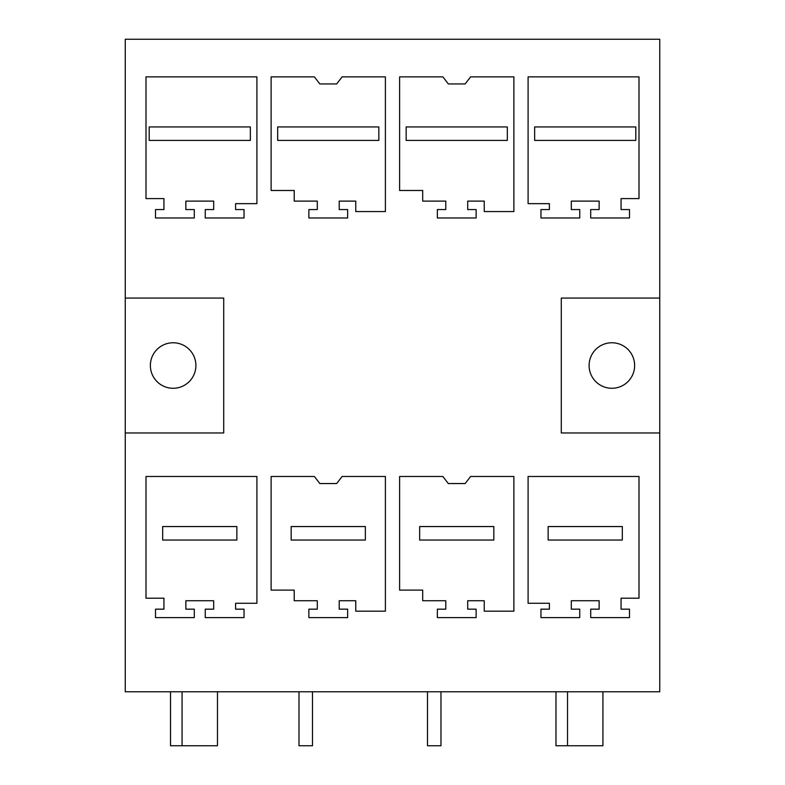 <?xml version="1.0" encoding="UTF-8"?>
<svg xmlns="http://www.w3.org/2000/svg" width="785" height="785" viewBox="0 0 785 785"><rect width="100%" height="100%" fill="white"/><g stroke="black" fill="none" stroke-linecap="round" stroke-linejoin="round"><path stroke-width="1.18" d="M125.247 39.25L125.247 298.074L223.715 298.074L223.715 432.967L125.247 432.967L125.247 691.791L659.753 691.791L659.753 432.967L561.285 432.967L561.285 298.074L659.753 298.074L659.753 39.25L125.247 39.25M125.247 432.967L125.247 298.074M639 598.209L639 476.485L528.089 476.485L528.089 603.272L549.392 603.272L549.392 609.17L540.963 609.17L540.963 617.599L579.752 617.599L579.752 609.17L571.313 609.17L571.313 600.741L599.141 600.741L599.141 609.17L590.712 609.17L590.712 617.599L629.491 617.599L629.491 609.17L621.063 609.17L621.063 598.209L639 598.209M579.752 217.985L579.752 209.556L571.313 209.556L571.313 201.117L599.141 201.117L599.141 209.556L590.712 209.556L590.712 217.985L629.491 217.985L629.491 209.556L621.063 209.556L621.063 198.595L639 198.595L639 76.871L528.089 76.871L528.089 203.649L549.392 203.649L549.392 209.556L540.963 209.556L540.963 217.985L579.752 217.985M339.218 201.117L355.762 201.117L355.762 211.557L385.396 211.557L385.396 76.871L342.113 76.871L336.686 83.936L319.829 83.936L314.402 76.871L271.119 76.871L271.119 190.48L294.218 190.48L294.218 201.117L317.297 201.117L317.297 209.556L308.868 209.556L308.868 217.985L347.647 217.985L347.647 209.556L339.218 209.556L339.218 201.117M339.218 600.741L355.762 600.741L355.762 611.181L385.396 611.181L385.396 476.485L342.113 476.485L336.686 483.55L319.829 483.55L314.402 476.485L271.119 476.485L271.119 590.104L294.218 590.104L294.218 600.741L317.297 600.741L317.297 609.17L308.868 609.17L308.868 617.599L347.647 617.599L347.647 609.17L339.218 609.17L339.218 600.741M467.703 201.117L484.247 201.117L484.247 211.557L513.881 211.557L513.881 76.871L470.598 76.871L465.171 83.936L448.313 83.936L442.887 76.871L399.604 76.871L399.604 190.48L422.703 190.48L422.703 201.117L445.782 201.117L445.782 209.556L437.353 209.556L437.353 217.985L476.132 217.985L476.132 209.556L467.703 209.556L467.703 201.117M467.703 600.741L484.247 600.741L484.247 611.181L513.881 611.181L513.881 476.485L470.598 476.485L465.171 483.55L448.313 483.55L442.887 476.485L399.604 476.485L399.604 590.104L422.703 590.104L422.703 600.741L445.782 600.741L445.782 609.17L437.353 609.17L437.353 617.599L476.132 617.599L476.132 609.17L467.703 609.17L467.703 600.741M244.037 617.599L244.037 609.17L235.598 609.17L235.598 603.272L256.911 603.272L256.911 476.485L146 476.485L146 598.209L163.937 598.209L163.937 609.17L155.508 609.17L155.508 617.599L194.287 617.599L194.287 609.17L185.859 609.17L185.859 600.741L213.687 600.741L213.687 609.17L205.248 609.17L205.248 617.599L244.037 617.599M244.037 217.985L244.037 209.556L235.598 209.556L235.598 203.649L256.911 203.649L256.911 76.871L146 76.871L146 198.595L163.937 198.595L163.937 209.556L155.508 209.556L155.508 217.985L194.287 217.985L194.287 209.556L185.859 209.556L185.859 201.117L213.687 201.117L213.687 209.556L205.248 209.556L205.248 217.985L244.037 217.985M162.22 385.494A22.765 22.765 0 0 0 193.11 376.437A22.765 22.765 0 0 0 184.043 345.547A22.765 22.765 0 0 0 153.154 354.604A22.765 22.765 0 0 0 162.22 385.494M217.474 691.791L217.474 745.75L170.522 745.75L170.522 691.791M182.071 691.791L182.071 745.75M162.681 540.041L162.681 526.549L236.864 526.549L236.864 540.041L162.681 540.041L162.681 526.549M659.753 432.967L659.753 298.074M611.868 388.281A22.765 22.765 0 0 0 634.633 365.525A22.765 22.765 0 0 0 611.868 342.76A22.765 22.765 0 0 0 589.103 365.525A22.765 22.765 0 0 0 611.868 388.281M602.929 691.791L602.929 745.75L555.976 745.75L555.976 691.791M567.526 691.791L567.526 745.75M548.136 540.041L548.136 526.549L622.319 526.549L622.319 540.041L548.136 540.041L548.136 526.549M291.166 540.041L291.166 526.549L365.349 526.549L365.349 540.041L291.166 540.041L291.166 526.549M419.651 540.041L419.651 526.549L493.834 526.549L493.834 540.041L419.651 540.041L419.651 526.549M312.489 691.791L312.489 745.75L299.007 745.75L299.007 691.791M440.974 691.791L440.974 745.75L427.491 745.75L427.491 691.791M184.004 745.75L170.522 745.75L184.004 745.75M149.189 140.417L149.189 126.935L250.356 126.935L250.356 140.417L149.189 140.417M312.489 745.75L299.007 745.75L312.489 745.75M277.674 140.417L277.674 126.935L378.841 126.935L378.841 140.417L277.674 140.417M440.974 745.75L427.491 745.75L440.974 745.75M406.159 140.417L406.159 126.935L507.326 126.935L507.326 140.417L406.159 140.417M569.459 745.75L555.976 745.75L569.459 745.75M534.644 140.417L534.644 126.935L635.811 126.935L635.811 140.417L534.644 140.417"/></g></svg>
